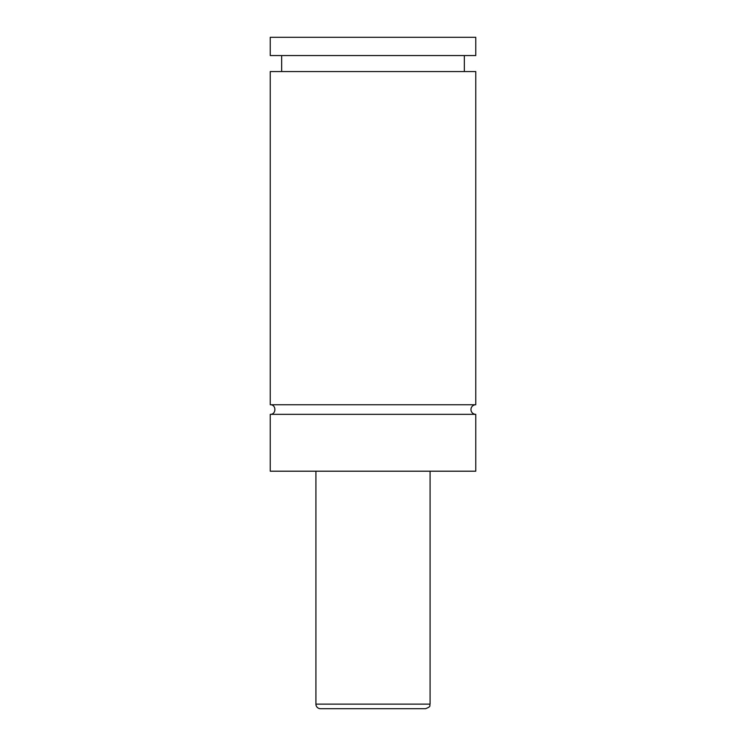 <?xml version="1.0" encoding="UTF-8"?>
<svg xmlns="http://www.w3.org/2000/svg" width="746" height="746" viewBox="0 0 746 746"><rect width="100%" height="100%" fill="white"/><g stroke="black" fill="none" stroke-linecap="round" stroke-linejoin="round"><path stroke-width="1.12" d="M270.238 414.338C276.421 414.627 276.421 404.444 270.238 404.742L475.762 404.742A4.793 4.793 0 0 0 470.968 409.535A4.793 4.793 0 0 0 475.762 414.338L475.762 471.202L270.238 471.202L270.238 414.338L475.762 414.338M425.528 708.7L320.472 708.7A4.569 4.569 0 0 1 315.912 704.131L430.088 704.131C429.062 705.529 432.093 706.248 425.528 708.7M430.088 471.202L430.088 704.131M270.238 404.742L270.238 71.551L475.762 71.551L475.762 404.742M270.238 37.3L475.762 37.3L475.762 55.568L270.238 55.568L270.238 37.3M315.912 704.131L315.912 471.202M464.348 71.551L464.348 55.568M281.652 71.551L281.652 55.568"/></g></svg>
